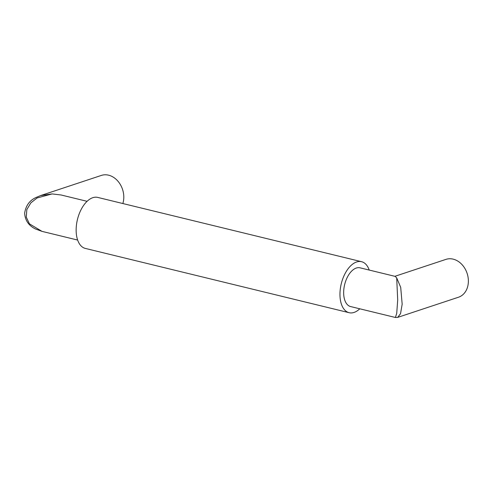 <?xml version="1.0" encoding="UTF-8"?>
<svg xmlns="http://www.w3.org/2000/svg" width="493" height="493" viewBox="0 0 493 493"><rect width="100%" height="100%" fill="white"/><g stroke="black" fill="none" stroke-linecap="round" stroke-linejoin="round"><path stroke-width="0.74" d="M369.214 270.059A26.246 14.488 103.7 0 0 361.554 261.697L97.737 197.416A26.246 14.488 103.7 0 0 76.193 228A26.246 14.488 103.7 0 0 85.314 248.417L349.124 312.704A26.246 14.488 103.7 0 0 359.779 308.797M361.554 261.697A26.246 14.488 103.7 0 0 340.01 292.281A26.246 14.488 103.7 0 0 349.124 312.704M350.622 306.566A19.936 11 -76.3 0 1 344.015 287.838A19.936 11 -76.3 0 1 356.31 268.038A19.936 11 -76.3 0 1 360.063 267.828L395.164 276.382L396.692 277.879L397.697 299.954L396.729 313.345L395.398 317.48L350.622 306.566M396.692 277.879L400.704 287.37L402.171 304.193L400.532 313.665L397.703 317.381L458.472 297.23A19.936 15.714 71.7 0 0 468.35 282.243A19.936 15.714 71.7 0 0 453.166 259.145A19.936 15.714 71.7 0 0 445.925 259.386L394.881 276.314M77.647 240.054L42.028 231.377L29.438 223.847L26.289 217.166L26.819 209.58L30.874 202.851L37.117 197.952L52.116 193.922L61.138 194.994L87.088 201.317M42.028 231.377L35.465 228.968C28.723 225.683 25.118 220.426 24.65 213.198C25.796 205.692 29.543 200.478 35.89 197.564L40.574 195.579L101.348 175.422A19.936 15.714 71.7 0 1 123.774 198.278A19.936 15.714 71.7 0 1 122.843 203.529M40.574 195.579L52.116 193.922M395.398 317.48L397.703 317.381"/></g></svg>
